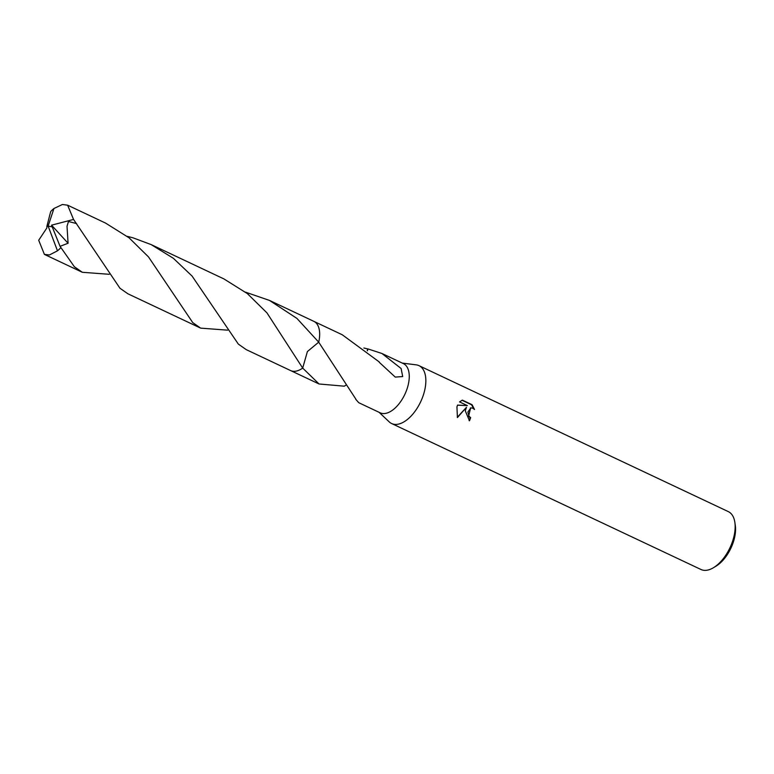 <?xml version="1.0" encoding="UTF-8"?>
<svg xmlns="http://www.w3.org/2000/svg" width="774" height="774" viewBox="0 0 774 774"><rect width="100%" height="100%" fill="white"/><g stroke="black" fill="none" stroke-linecap="round" stroke-linejoin="round"><path stroke-width="1.16" d="M379.076 412.3L389.235 421.888A32.005 16.96 -64.7 0 0 391.654 423.542A32.005 16.96 -64.7 0 0 424.384 391.547A32.005 16.96 -64.7 0 0 418.966 365.647A32.005 16.96 -64.7 0 0 416.151 364.844L402.296 363.093M345.552 385.326L344.324 386.187L319.052 383.981L302.692 368.085L307.394 351.56L318.704 342.156L355.895 399.191A27.206 14.416 115.3 0 1 355.692 399.229L358.739 402.703L380.198 412.832A27.206 14.416 -64.7 0 0 408.014 385.636A27.206 14.416 -64.7 0 0 403.418 363.625L381.95 353.495L401.106 368.511L402.703 376.561L395.243 377.083L379.241 362.271A27.206 14.416 -64.7 0 0 379.231 361.932L342.272 334.774L314.128 321.491M465.29 410.859L466.49 407.279L457.415 417.563L456.941 406.911L457.56 405.083L467.39 405.615L459.543 401.909L462.388 400.139L472.072 404.705L474.53 409.494L472.837 408.169L470.882 407.85L467.893 412.078L469.034 416.286L470.65 417.631A32.005 16.96 115.3 0 1 469.479 420.804L465.29 410.859M391.654 423.542L700.963 569.49A32.005 16.96 -64.7 0 0 713.541 567.661A32.005 16.96 -64.7 0 0 733.694 537.495A32.005 16.96 -64.7 0 0 734.874 522.46A32.005 16.96 -64.7 0 0 728.276 511.595L418.966 365.647M713.541 567.661L716.105 566.104A28.802 15.267 -64.7 0 0 734.245 538.956A28.802 15.267 -64.7 0 0 735.3 525.43L734.874 522.46M363.886 348.01L367.689 348.939A27.206 14.416 115.3 0 1 367.892 348.9L381.95 353.495M245.532 292.166L269.516 300.438L296.916 318.404L318.714 342.156A27.206 14.416 -64.7 0 0 319.652 333.352M469.102 420.611A31.212 16.535 -64.7 0 0 470.166 417.708L468.551 416.364L470.65 407.898M470.166 417.708L470.65 417.631M473.775 408.769L471.569 404.792L461.991 400.264M471.569 404.783L472.072 404.705M457.299 417.273L466.49 407.279M467.39 405.615L457.521 405.189M367.892 348.9L367.418 350.825M367.689 348.939L367.273 350.699M345.649 385.481L345.088 385.626M302.682 368.095A27.206 14.416 -64.7 0 0 302.692 368.085L266.943 312.86L247.341 293.588L223.899 278.911L151.153 244.594L173.386 258.313L192.097 276.086L238.344 344.111L246.296 349.664L290.589 370.562A27.216 14.425 -64.7 0 0 295.726 371.191A27.216 14.425 -64.7 0 0 302.682 368.095L307.394 351.551L318.714 342.156A27.206 14.416 -64.7 0 0 317.737 325.215M109.24 274.306L82.305 272.284L74.352 266.73L60.053 246.326L68.073 243.249M50.436 212.54L46.837 226.53L48.123 226.066L57.479 250.815A27.206 14.416 -64.7 0 0 60.653 247.874M57.479 250.815L49.43 254.975L44.408 254.404L38.7 240.25L46.856 227.982L46.895 226.559L48.123 226.066L53.957 208.487A27.206 14.416 -64.7 0 0 50.784 211.428L50.426 212.531M127.168 236.322L132.925 237.792L151.153 244.594M53.957 208.487L62.384 204.51L67.628 205.187L73.549 219.439L119.97 288.257L127.933 293.81L200.669 328.137L192.726 322.584L148.511 256.929L129.035 237.792L105.525 223.067L67.628 205.187M318.714 342.156A27.216 14.425 -64.7 0 0 313.818 321.336L269.516 300.438M227.604 330.159L200.669 328.137M60.053 246.326L51.548 225.176L68.073 243.259L67.019 226.279L68.47 221.499L76.568 223.58M51.974 226.821L48.123 226.066M51.548 225.176L73.549 219.439M470.882 407.85L470.399 407.927M290.908 370.707L319.052 383.981M44.408 254.404L82.305 272.284"/></g></svg>

